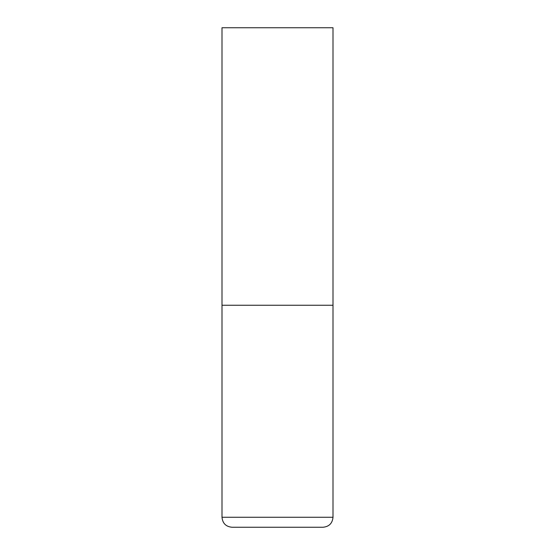 <?xml version="1.0" encoding="UTF-8"?>
<svg xmlns="http://www.w3.org/2000/svg" width="555" height="555" viewBox="0 0 555 555"><rect width="100%" height="100%" fill="white"/><g stroke="black" fill="none" stroke-linecap="round" stroke-linejoin="round"><path stroke-width="0.83" d="M222 517.26L333 517.26L333 305.25L222 305.25L333 305.25L333 27.75L222 27.75L222 517.26C222.59 523.33 225.92 526.66 231.99 527.25L277.5 527.25L231.99 527.25M333 517.26C332.41 523.33 329.08 526.66 323.01 527.25L277.5 527.25"/></g></svg>
